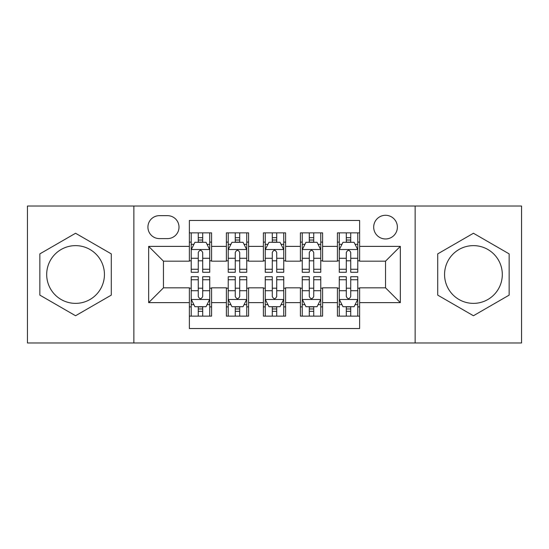 <?xml version="1.0" encoding="UTF-8"?>
<svg xmlns="http://www.w3.org/2000/svg" width="549" height="549" viewBox="0 0 549 549"><rect width="100%" height="100%" fill="white"/><g stroke="black" fill="none" stroke-linecap="round" stroke-linejoin="round"><path stroke-width="0.82" d="M473.437 245.629A28.871 28.871 0 0 0 444.566 274.5A28.871 28.871 0 0 0 473.437 303.371A28.871 28.871 0 0 0 502.308 274.5A28.871 28.871 0 0 0 473.437 245.629M385.535 215.283A11.845 11.845 0 0 0 373.691 227.128A11.845 11.845 0 0 0 385.535 238.966A11.845 11.845 0 0 0 397.38 227.128A11.845 11.845 0 0 0 385.535 215.283M75.563 303.371A28.871 28.871 0 0 1 46.692 274.5A28.871 28.871 0 0 1 75.563 245.629A28.871 28.871 0 0 1 104.434 274.5A28.871 28.871 0 0 1 75.563 303.371M415.14 342.974L521.55 342.974L521.55 206.026L415.14 206.026L415.14 342.974L133.86 342.974L133.86 206.026L27.45 206.026L27.45 342.974L133.86 342.974M359.622 232.865L337.422 232.865L337.422 246.371L322.613 246.371L322.613 261.173L337.422 261.173L337.422 246.371M322.613 246.371L322.613 232.865L300.406 232.865L300.406 246.371L285.604 246.371L285.604 261.173L300.406 261.173L300.406 246.371M285.604 246.371L285.604 232.865L263.396 232.865L263.396 246.371L248.594 246.371L248.594 261.173L263.396 261.173L263.396 246.371M248.594 246.371L248.594 232.865L226.387 232.865L226.387 261.173L211.578 261.173L211.578 232.865L189.378 232.865M189.378 316.135L211.578 316.135L211.578 287.827L226.387 287.827L226.387 316.135L248.594 316.135L248.594 287.827L263.396 287.827L263.396 302.629L248.594 302.629M263.396 302.629L263.396 316.135L285.604 316.135L285.604 287.827L300.406 287.827L300.406 302.629L285.604 302.629M300.406 302.629L300.406 316.135L322.613 316.135L322.613 287.827L337.422 287.827L337.422 302.629L322.613 302.629M159.395 238.602L167.534 238.602A11.474 11.474 0 0 0 179.008 227.128A11.474 11.474 0 0 0 167.534 215.654L159.395 215.654A11.474 11.474 0 0 0 147.921 227.128A11.474 11.474 0 0 0 159.395 238.602M415.14 206.026L133.86 206.026M359.622 246.371L359.622 220.465L189.378 220.465L189.378 261.173L163.465 261.173L163.465 287.827L189.378 287.827L189.378 328.535L359.622 328.535L359.622 287.827L385.535 287.827L385.535 261.173L359.622 261.173L359.622 246.371L400.338 246.371L400.338 302.629L359.622 302.629M189.378 302.629L148.662 302.629L148.662 246.371L189.378 246.371M337.422 302.629L337.422 316.135L359.622 316.135M189.378 242.116L191.224 242.116M198.258 242.116L202.698 242.116M209.732 242.116L211.578 242.116M189.378 260.802L191.224 260.802M198.258 260.802L202.698 260.802M209.732 260.802L211.578 260.802M189.378 288.198L191.224 288.198M198.258 288.198L202.698 288.198M209.732 288.198L211.578 288.198M189.378 306.884L191.224 306.884M198.258 306.884L202.698 306.884M209.732 306.884L211.578 306.884M226.387 260.802L228.233 260.802M235.267 260.802L239.707 260.802M246.741 260.802L248.594 260.802M226.387 242.116L228.233 242.116M235.267 242.116L239.707 242.116M246.741 242.116L248.594 242.116M226.387 288.198L228.233 288.198M235.267 288.198L239.707 288.198M246.741 288.198L248.594 288.198M226.387 306.884L228.233 306.884M235.267 306.884L239.707 306.884M246.741 306.884L248.594 306.884M263.396 288.198L265.249 288.198M272.277 288.198L276.723 288.198M283.751 288.198L285.604 288.198M263.396 306.884L265.249 306.884M272.277 306.884L276.723 306.884M283.751 306.884L285.604 306.884M263.396 242.116L265.249 242.116M272.277 242.116L276.723 242.116M283.751 242.116L285.604 242.116M263.396 260.802L265.249 260.802M272.277 260.802L276.723 260.802M283.751 260.802L285.604 260.802M300.406 288.198L302.259 288.198M309.293 288.198L313.733 288.198M320.767 288.198L322.613 288.198M300.406 306.884L302.259 306.884M309.293 306.884L313.733 306.884M320.767 306.884L322.613 306.884M300.406 242.116L302.259 242.116M309.293 242.116L313.733 242.116M320.767 242.116L322.613 242.116M300.406 260.802L302.259 260.802M309.293 260.802L313.733 260.802M320.767 260.802L322.613 260.802M337.422 288.198L339.268 288.198M346.302 288.198L350.742 288.198M357.776 288.198L359.622 288.198M337.422 306.884L339.268 306.884M346.302 306.884L350.742 306.884M357.776 306.884L359.622 306.884M337.422 242.116L339.268 242.116M346.302 242.116L350.742 242.116M357.776 242.116L359.622 242.116M337.422 260.802L339.268 260.802M346.302 260.802L350.742 260.802M357.776 260.802L359.622 260.802M163.465 261.173L148.662 246.371M163.465 287.827L148.662 302.629M400.338 246.371L385.535 261.173M400.338 302.629L385.535 287.827M75.563 315.744L111.282 295.122L111.282 253.878L75.563 233.256L39.851 253.878L39.851 295.122L75.563 315.744M509.149 253.878L473.437 233.256L437.718 253.878L437.718 295.122L473.437 315.744L509.149 295.122L509.149 253.878M202.698 237.676L198.258 237.676M209.732 269.264L202.698 269.264L202.698 272.277L209.732 272.277L209.732 249.706L206.026 242.301L194.922 242.301L191.224 249.706L191.224 272.277L198.258 272.277L198.258 269.264L191.224 269.264M191.224 249.706L191.224 232.865M209.732 249.706L209.732 232.865M198.258 242.301L198.258 232.865M202.698 232.865L202.698 242.301M202.698 269.264L202.698 252.478C201.222 249.623 199.74 249.623 198.258 252.478L198.258 269.264M198.258 311.324L202.698 311.324M191.224 279.736L198.258 279.736L198.258 276.723L191.224 276.723L191.224 299.294L194.922 306.699L206.026 306.699L209.732 299.294L209.732 276.723L202.698 276.723L202.698 279.736L209.732 279.736M209.732 299.294L209.732 316.135M191.224 299.294L191.224 316.135M202.698 306.699L202.698 316.135M198.258 316.135L198.258 306.699M198.258 279.736L198.258 296.522C199.733 299.377 201.215 299.377 202.698 296.522L202.698 279.736M239.707 237.676L235.267 237.676M246.741 269.264L239.707 269.264L239.707 272.277L246.741 272.277L246.741 249.706L243.042 242.301L231.939 242.301L228.233 249.706L228.233 272.277L235.267 272.277L235.267 269.264L228.233 269.264M228.233 249.706L228.233 232.865M246.741 249.706L246.741 232.865M235.267 242.301L235.267 232.865M239.707 232.865L239.707 242.301M239.707 269.264L239.707 252.478C238.232 249.623 236.749 249.623 235.267 252.478L235.267 269.264M276.723 237.676L272.277 237.676M283.751 269.264L276.723 269.264L276.723 272.277L283.751 272.277L283.751 249.706L280.052 242.301L268.948 242.301L265.249 249.706L265.249 272.277L272.277 272.277L272.277 269.264L265.249 269.264M265.249 249.706L265.249 232.865M283.751 249.706L283.751 232.865M272.277 242.301L272.277 232.865M276.723 232.865L276.723 242.301M276.723 269.264L276.723 252.478C275.241 249.623 273.759 249.623 272.277 252.478L272.277 269.264M313.733 237.676L309.293 237.676M320.767 269.264L313.733 269.264L313.733 272.277L320.767 272.277L320.767 249.706L317.061 242.301L305.958 242.301L302.259 249.706L302.259 272.277L309.293 272.277L309.293 269.264L302.259 269.264M302.259 249.706L302.259 232.865M320.767 249.706L320.767 232.865M309.293 242.301L309.293 232.865M313.733 232.865L313.733 242.301M313.733 269.264L313.733 252.478C312.251 249.623 310.775 249.623 309.293 252.478L309.293 269.264M350.742 237.676L346.302 237.676M357.776 269.264L350.742 269.264L350.742 272.277L357.776 272.277L357.776 249.706L354.078 242.301L342.974 242.301L339.268 249.706L339.268 272.277L346.302 272.277L346.302 269.264L339.268 269.264M339.268 249.706L339.268 232.865M357.776 249.706L357.776 232.865M346.302 242.301L346.302 232.865M350.742 232.865L350.742 242.301M350.742 269.264L350.742 252.478C349.267 249.623 347.785 249.623 346.302 252.478L346.302 269.264M235.267 311.324L239.707 311.324M228.233 279.736L235.267 279.736L235.267 276.723L228.233 276.723L228.233 299.294L231.939 306.699L243.042 306.699L246.741 299.294L246.741 276.723L239.707 276.723L239.707 279.736L246.741 279.736M246.741 299.294L246.741 316.135M228.233 299.294L228.233 316.135M239.707 306.699L239.707 316.135M235.267 316.135L235.267 306.699M235.267 279.736L235.267 296.522C236.749 299.377 238.225 299.377 239.707 296.522L239.707 279.736M272.277 311.324L276.723 311.324M265.249 279.736L272.277 279.736L272.277 276.723L265.249 276.723L265.249 299.294L268.948 306.699L280.052 306.699L283.751 299.294L283.751 276.723L276.723 276.723L276.723 279.736L283.751 279.736M283.751 299.294L283.751 316.135M265.249 299.294L265.249 316.135M276.723 306.699L276.723 316.135M272.277 316.135L272.277 306.699M272.277 279.736L272.277 296.522C273.759 299.377 275.241 299.377 276.723 296.522L276.723 279.736M309.293 311.324L313.733 311.324M302.259 279.736L309.293 279.736L309.293 276.723L302.259 276.723L302.259 299.294L305.958 306.699L317.061 306.699L320.767 299.294L320.767 276.723L313.733 276.723L313.733 279.736L320.767 279.736M320.767 299.294L320.767 316.135M302.259 299.294L302.259 316.135M313.733 306.699L313.733 316.135M309.293 316.135L309.293 306.699M309.293 279.736L309.293 296.522C310.768 299.377 312.251 299.377 313.733 296.522L313.733 279.736M346.302 311.324L350.742 311.324M339.268 279.736L346.302 279.736L346.302 276.723L339.268 276.723L339.268 299.294L342.974 306.699L354.078 306.699L357.776 299.294L357.776 276.723L350.742 276.723L350.742 279.736L357.776 279.736M357.776 299.294L357.776 316.135M339.268 299.294L339.268 316.135M350.742 306.699L350.742 316.135M346.302 316.135L346.302 306.699M346.302 279.736L346.302 296.522C347.778 299.377 349.26 299.377 350.742 296.522L350.742 279.736M226.387 302.629L211.578 302.629M226.387 246.371L211.578 246.371M209.636 249.521L191.32 249.521M191.224 244.339L193.907 244.339M207.048 244.339L209.732 244.339M198.258 258.284L191.224 258.284M209.732 258.284L202.698 258.284M202.698 240.03L198.258 240.03M191.32 299.479L209.636 299.479M209.732 304.661L207.048 304.661M193.907 304.661L191.224 304.661M202.698 290.716L209.732 290.716M191.224 290.716L198.258 290.716M198.258 308.97L202.698 308.97M246.652 249.521L228.329 249.521M228.233 244.339L230.916 244.339M244.058 244.339L246.741 244.339M235.267 258.284L228.233 258.284M246.741 258.284L239.707 258.284M239.707 240.03L235.267 240.03M283.661 249.521L265.339 249.521M265.249 244.339L267.933 244.339M281.067 244.339L283.751 244.339M272.277 258.284L265.249 258.284M283.751 258.284L276.723 258.284M276.723 240.03L272.277 240.03M320.671 249.521L302.348 249.521M302.259 244.339L304.942 244.339M318.084 244.339L320.767 244.339M309.293 258.284L302.259 258.284M320.767 258.284L313.733 258.284M313.733 240.03L309.293 240.03M357.68 249.521L339.364 249.521M339.268 244.339L341.952 244.339M355.093 244.339L357.776 244.339M346.302 258.284L339.268 258.284M357.776 258.284L350.742 258.284M350.742 240.03L346.302 240.03M228.329 299.479L246.652 299.479M246.741 304.661L244.058 304.661M230.916 304.661L228.233 304.661M239.707 290.716L246.741 290.716M228.233 290.716L235.267 290.716M235.267 308.97L239.707 308.97M265.339 299.479L283.661 299.479M283.751 304.661L281.067 304.661M267.933 304.661L265.249 304.661M276.723 290.716L283.751 290.716M265.249 290.716L272.277 290.716M272.277 308.97L276.723 308.97M302.348 299.479L320.671 299.479M320.767 304.661L318.084 304.661M304.942 304.661L302.259 304.661M313.733 290.716L320.767 290.716M302.259 290.716L309.293 290.716M309.293 308.97L313.733 308.97M339.364 299.479L357.68 299.479M357.776 304.661L355.093 304.661M341.952 304.661L339.268 304.661M350.742 290.716L357.776 290.716M339.268 290.716L346.302 290.716M346.302 308.97L350.742 308.97"/></g></svg>
